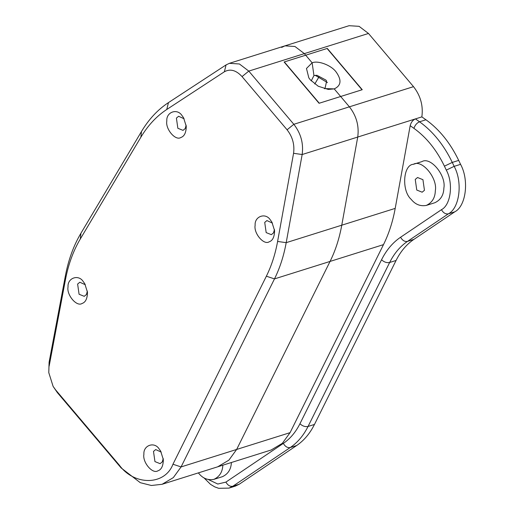 <?xml version="1.0" encoding="UTF-8"?>
<svg xmlns="http://www.w3.org/2000/svg" width="514" height="514" viewBox="0 0 514 514"><rect width="100%" height="100%" fill="white"/><g stroke="black" fill="none" stroke-linecap="round" stroke-linejoin="round"><path stroke-width="0.77" d="M340.654 96.497L349.398 106.828C356.459 115.901 359.241 125.975 357.731 137.052L341.765 225.19C339.349 238.47 335.449 250.556 330.059 261.427L236.646 449.454L228.903 460.133L217.685 466.815L228.903 460.133L236.646 449.454L330.059 261.427C335.449 250.556 339.349 238.47 341.765 225.19L357.731 137.052C359.241 125.975 356.459 115.901 349.398 106.828L340.654 96.497L362.029 89.777L327.071 48.483L284.113 61.995L319.065 103.288L340.654 96.497L319.284 103.218L284.326 61.931L305.702 55.21L312.139 62.811L313.951 75.558L312.139 62.811C317.993 60.234 331.112 65.188 336.002 71.819C341.842 79.94 341.251 85.632 334.216 88.89L324.989 88.594L334.216 88.89L340.654 96.497L362.241 89.706L327.283 48.419L305.702 55.21L312.139 62.811L306.472 68.471L308.83 77.871L310.353 79.882L318.237 86.23L328.24 89.423L334.216 88.89L340.654 96.497M281.646 47.429L284.936 45.862L294.978 46.504L304.359 53.623L305.702 55.21L304.359 53.623L294.978 46.504L284.936 45.862L349.057 25.7L359.1 26.336L368.48 33.461L413.519 86.66C420.58 95.739 423.363 105.813 421.853 116.884L302.161 154.528L286.195 242.666C283.779 255.946 279.873 268.025 274.482 278.903L181.069 466.93L173.334 477.602L162.109 484.291L151.392 485.492L140.283 482.691L121.105 467.907L57.395 392.657L53.109 386.387L48.779 372.631L49.1 362.229L65.406 275.735C68.452 259.731 73.618 245.57 80.916 233.266L141.472 131.52C148.803 119.254 157.798 109.617 168.457 102.607L226.07 64.905L229.36 63.338L239.408 63.974L248.789 71.099L293.828 124.298C300.889 133.377 303.665 143.451 302.161 154.528L293.565 153.3C294.734 144.691 292.575 136.852 287.082 129.791L242.043 76.592C236.099 70.161 230.208 68.555 224.374 71.774L166.761 109.482L168.457 102.607M208.485 479.62L217.795 484.034L225.909 482.1L283.349 443.389C290.172 438.757 295.698 432.21 299.938 423.754L381.536 259.782C386.406 250.074 392.747 242.563 400.579 237.243L441.462 209.686C450.9 204.951 453.56 183.183 446.293 170.108L444.424 166.17C436.592 149.94 426.434 137.334 413.943 128.352L410.178 125.692L395.202 208.388C392.786 221.669 388.88 233.748 383.489 244.625L290.076 432.653L282.34 443.325L271.116 450.013L162.109 484.291M410.178 125.692C411.046 122.326 412.8 120.058 415.44 118.901L419.54 121.792L425.952 119.775L421.853 116.884M314.761 84L319.155 76.612M203.981 477.853L210.515 484.349L214.82 486.919L218.656 488.3L228.968 488.114L235.38 486.096L239.216 484.246L296.649 445.529C303.973 440.556 309.916 433.527 314.465 424.442L396.069 260.469C400.618 251.391 406.555 244.362 413.879 239.389L454.761 211.832C466.089 206.146 469.276 180.028 460.563 164.339L458.694 160.4C450.283 142.963 439.367 129.425 425.952 119.775M324.45 88.736L324.989 88.594L326.647 81.064L325.882 80.062L316.939 75.288L313.951 75.558L311.246 80.878M327.469 82.606L315.191 75.301M48.779 372.631L49.1 362.229M290.076 432.653L181.069 466.93L172.955 464.232C164.975 485.518 134.347 486.019 119.299 465.106L55.589 389.856L53.109 386.387M166.761 109.482C156.532 116.203 147.91 125.448 140.875 137.212L80.319 238.952C73.322 250.761 68.362 264.337 65.445 279.693L49.138 366.186M395.202 208.388L286.195 242.666L277.599 241.445L293.565 153.3M277.599 241.445C275.279 254.186 271.54 265.77 266.368 276.204L172.955 464.232M83.197 281.499L84.759 283.677L87.476 292.305C87.361 298.615 85.555 302.335 82.06 303.472C76.734 307.096 66.428 294.927 68.034 286.908C67.308 277.997 78.449 274.02 83.197 281.499M159.064 448.831L160.625 451.009L163.343 459.644C163.227 465.954 161.422 469.674 157.927 470.805C152.6 474.435 142.294 462.266 143.901 454.247C143.175 445.33 154.316 441.359 159.064 448.831M270.293 219.844L271.855 222.022L274.572 230.651C274.463 236.96 272.658 240.68 269.156 241.818C263.83 245.441 253.53 233.272 255.137 225.254C254.404 216.343 265.545 212.366 270.293 219.844M181.982 115.528L183.543 117.706L186.261 126.341C186.145 132.651 184.34 136.371 180.844 137.501C175.518 141.132 165.212 128.963 166.819 120.944C166.093 112.026 177.234 108.056 181.982 115.528M186.139 125.133L185.239 128.532L183.042 130.363L177.857 128.294L176.405 118.098L178.609 116.267L184.141 118.785M274.45 229.443L273.551 232.842L271.353 234.673L266.175 232.604L264.723 222.408L266.92 220.577L272.452 223.095M163.221 458.437L162.321 461.835L160.124 463.667L154.945 461.598L153.493 451.401L155.691 449.57L161.223 452.089M87.354 291.097L86.455 294.496L84.257 296.327L79.079 294.259L77.62 284.062L79.824 282.231L85.356 284.75M222.838 465.196C222.517 472.006 219.523 476.735 213.856 479.376C207.862 480.442 202.824 478.425 198.751 473.343L198.378 472.886M231.39 462.51C231.069 469.321 228.075 474.049 222.408 476.69L213.856 479.376M411.206 199.381C401.344 190.771 403.104 164.705 413.372 164.307C422 158.999 437.819 178.313 435.326 190.771C435.133 197.774 432.126 202.651 426.312 205.42C420.317 206.48 415.28 204.469 411.206 199.381M413.384 164.3L421.936 161.614C430.552 156.314 446.364 175.627 443.871 188.085C443.678 195.082 440.678 199.965 434.863 202.728L426.312 205.42M416.764 190.045L415.248 179.425L417.541 177.516L422.938 179.675L424.448 190.296L422.161 192.204L416.764 190.045M368.48 33.461L248.789 71.099L242.043 76.592M413.519 86.66L293.828 124.298L287.082 129.791M383.489 244.625L274.482 278.903L266.368 276.204M458.694 160.4L452.281 162.418C443.871 144.98 432.955 131.443 419.54 121.792C416.873 122.936 415.01 125.12 413.943 128.352M239.216 484.246L232.803 486.257L228.968 488.114M296.649 445.529L290.237 447.546L232.803 486.257C230.054 486.719 227.76 485.332 225.909 482.1M314.465 424.442L308.053 426.459C303.504 435.544 297.561 442.573 290.237 447.546C287.493 448.009 285.199 446.621 283.349 443.389M396.069 260.469L389.657 262.487L308.053 426.459C305.226 427.012 302.521 426.112 299.938 423.754M413.879 239.389L407.467 241.407C400.143 246.379 394.206 253.408 389.657 262.487C386.83 263.039 384.125 262.14 381.536 259.782M454.761 211.832L448.349 213.85L407.467 241.407C404.724 241.863 402.43 240.481 400.579 237.243M460.563 164.339L454.151 166.356C462.863 182.046 459.677 208.164 448.349 213.85C445.606 214.306 443.312 212.924 441.462 209.686M444.424 166.17L452.281 162.418L454.151 166.356L446.293 170.108M226.07 64.905L224.374 71.774M140.875 137.212L141.472 131.52M80.319 238.952L80.916 233.266M65.445 279.693L65.406 275.735M55.589 389.856L57.395 392.657M119.299 465.106L121.105 467.907M229.36 63.338L284.936 45.862"/></g></svg>
